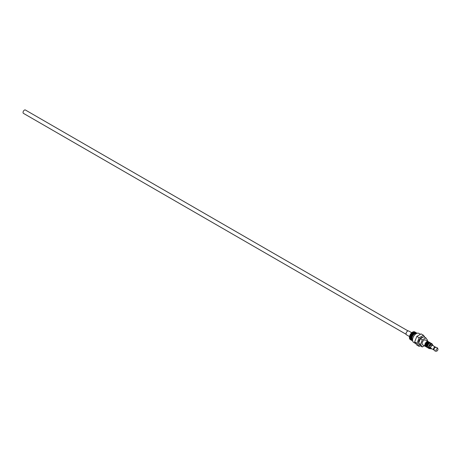<?xml version="1.0" encoding="UTF-8"?>
<svg xmlns="http://www.w3.org/2000/svg" width="461" height="461" viewBox="0 0 461 461"><rect width="100%" height="100%" fill="white"/><g stroke="black" fill="none" stroke-linecap="round" stroke-linejoin="round"><path stroke-width="0.69" d="M426.419 346.937A2.772 1.602 -60 0 1 426.206 346.845L425.814 346.62A2.772 1.602 -60 0 1 425.244 345.352A2.772 1.602 -60 0 1 426.448 342.563A2.772 1.602 -60 0 1 428.586 341.82L428.978 342.045A2.772 1.602 -60 0 1 429.156 342.183M425.636 346.482A2.772 1.602 -60 0 1 425.422 346.395A2.772 1.602 -60 0 1 424.852 345.128A2.772 1.602 -60 0 1 426.056 342.339A2.772 1.602 -60 0 1 428.194 341.595A2.772 1.602 -60 0 1 428.373 341.734M426.206 346.845A2.772 1.602 -60 0 1 425.636 345.577A2.772 1.602 -60 0 1 426.84 342.788A2.772 1.602 -60 0 1 428.978 342.045M427.203 347.387A2.772 1.602 -60 0 1 426.99 347.3L426.598 347.07A2.772 1.602 -60 0 1 426.027 345.802A2.772 1.602 -60 0 1 427.232 343.019A2.772 1.602 -60 0 1 429.37 342.275L429.761 342.5A2.772 1.602 -60 0 1 429.94 342.638M426.99 347.3A2.772 1.602 -60 0 1 426.419 346.032A2.772 1.602 -60 0 1 427.624 343.243A2.772 1.602 -60 0 1 429.761 342.5M427.981 347.842A2.772 1.602 -60 0 1 427.773 347.75L427.382 347.525A2.772 1.602 -60 0 1 426.811 346.257A2.772 1.602 -60 0 1 428.015 343.468A2.772 1.602 -60 0 1 430.153 342.725L430.545 342.949A2.772 1.602 -60 0 1 430.724 343.088M427.773 347.75A2.772 1.602 -60 0 1 427.203 346.482A2.772 1.602 -60 0 1 428.407 343.693A2.772 1.602 -60 0 1 430.545 342.949M430.297 348.481A2.772 1.602 -60 0 1 429.105 348.522L428.165 347.974A2.772 1.602 -60 0 1 427.589 346.707A2.772 1.602 -60 0 1 428.799 343.918A2.772 1.602 -60 0 1 430.937 343.18L431.876 343.722A2.772 1.602 -60 0 1 432.441 344.776M430.28 348.47A2.518 1.452 -60 0 1 428.909 347.26A2.518 1.452 -60 0 1 430.482 344.309A2.518 1.452 -60 0 1 432.424 344.765M434.153 350.003A1.637 0.945 -60 0 1 433.813 349.928L431.07 348.343A1.637 0.945 -60 0 1 430.73 347.594A1.637 0.945 -60 0 1 431.444 345.952A1.637 0.945 -60 0 1 432.706 345.514L435.449 347.093A1.637 0.945 -60 0 1 435.685 347.352M433.813 349.928A1.637 0.945 -60 0 1 433.473 349.179A1.637 0.945 -60 0 1 434.187 347.531A1.637 0.945 -60 0 1 435.449 347.093M434.129 349.951L433.882 349.807A1.498 0.864 -60 0 1 433.571 349.121A1.498 0.864 -60 0 1 434.227 347.617A1.498 0.864 -60 0 1 435.38 347.214L435.628 347.358M434.106 349.876A1.498 0.864 -60 0 1 433.962 349.346A1.498 0.864 -60 0 1 435.553 347.375M436.953 351C435.397 351.53 434.418 351 434.014 349.403A1.429 0.824 -60 0 1 434.014 349.317A1.429 0.824 -60 0 1 435.098 347.531C436.676 347.081 437.633 347.663 437.95 349.277A1.383 0.801 -60 0 1 437.95 349.294A1.383 0.801 -60 0 1 436.953 351A1.383 0.801 -60 0 1 435.991 350.429A1.383 0.801 -60 0 1 436.965 348.735A1.383 0.801 -60 0 1 437.95 349.277M425.422 346.395L422.679 344.811A2.772 1.602 -60 0 1 422.109 343.543A2.772 1.602 -60 0 1 423.313 340.754A2.772 1.602 -60 0 1 425.451 340.011L428.194 341.595M418.657 343.117A3.878 2.242 -60 0 1 418.582 342.414A3.878 2.242 -60 0 1 420.04 338.772A3.878 2.242 -60 0 1 422.864 337.319M415.891 343.704L413.626 342.396A5.209 3.008 -60 0 1 412.549 340.011A5.209 3.008 -60 0 1 414.819 334.772A5.209 3.008 -60 0 1 418.836 333.378L420.449 334.306M415.113 332.127A4.431 2.559 120 0 0 414.998 332.058A4.431 2.559 120 0 0 411.581 333.245A4.431 2.559 120 0 0 409.645 337.706A4.431 2.559 120 0 0 410.567 339.734A4.431 2.559 120 0 0 410.688 339.797M410.451 339.659A4.431 2.559 -60 0 1 410.33 339.601A4.431 2.559 -60 0 1 409.414 337.567A4.431 2.559 -60 0 1 411.345 333.107A4.431 2.559 -60 0 1 414.762 331.92A4.431 2.559 -60 0 1 414.877 331.995M415.58 332.404A4.431 2.559 120 0 0 415.47 332.329A4.431 2.559 120 0 0 412.053 333.516A4.431 2.559 120 0 0 410.117 337.976A4.431 2.559 120 0 0 411.033 340.005A4.431 2.559 120 0 0 411.154 340.068M410.924 339.936A4.431 2.559 -60 0 1 410.803 339.872A4.431 2.559 -60 0 1 409.881 337.844A4.431 2.559 -60 0 1 411.817 333.378A4.431 2.559 -60 0 1 415.234 332.191A4.431 2.559 -60 0 1 415.349 332.266M416.053 332.675A4.431 2.559 120 0 0 415.937 332.6A4.431 2.559 120 0 0 412.52 333.787A4.431 2.559 120 0 0 410.59 338.247A4.431 2.559 120 0 0 411.506 340.276A4.431 2.559 120 0 0 411.627 340.339M411.391 340.206A4.431 2.559 -60 0 1 411.27 340.143A4.431 2.559 -60 0 1 410.353 338.115A4.431 2.559 -60 0 1 412.29 333.655A4.431 2.559 -60 0 1 415.701 332.462A4.431 2.559 -60 0 1 415.816 332.537M416.525 332.946A4.431 2.559 120 0 0 416.41 332.871A4.431 2.559 120 0 0 412.993 334.058A4.431 2.559 120 0 0 411.056 338.518A4.431 2.559 120 0 0 411.978 340.546A4.431 2.559 120 0 0 412.094 340.61M411.863 340.477A4.431 2.559 -60 0 1 411.742 340.414A4.431 2.559 -60 0 1 410.82 338.386A4.431 2.559 -60 0 1 412.756 333.925A4.431 2.559 -60 0 1 416.174 332.738A4.431 2.559 -60 0 1 416.289 332.807M417.055 333.263A4.431 2.559 120 0 0 416.877 333.142A4.431 2.559 120 0 0 413.465 334.329A4.431 2.559 120 0 0 411.529 338.789A4.431 2.559 120 0 0 412.445 340.823A4.431 2.559 120 0 0 412.641 340.915M412.33 340.748A4.431 2.559 -60 0 1 412.209 340.685A4.431 2.559 -60 0 1 411.293 338.656A4.431 2.559 -60 0 1 413.229 334.196A4.431 2.559 -60 0 1 416.646 333.009A4.431 2.559 -60 0 1 416.756 333.078M412.549 340.224A3.878 2.242 -60 0 1 411.921 338.564A3.878 2.242 -60 0 1 413.494 334.79A3.878 2.242 -60 0 1 416.416 333.534M409.518 336.57L406.504 334.83A2.219 1.279 -60 0 1 406.043 333.816A2.219 1.279 -60 0 1 407.011 331.586A2.219 1.279 -60 0 1 408.717 330.992L411.736 332.733M408.043 330.923L25.39 110A1.942 1.118 120 0 0 23.897 110.519A1.942 1.118 120 0 0 23.05 112.472A1.942 1.118 120 0 0 23.453 113.36L406.106 334.283M424.351 345.773L422.305 346.954L420.541 344.448L422.305 339.901L425.831 337.867L427.595 340.374L427.318 341.088M420.282 345.738L419.17 346.384L417.015 343.318L419.17 337.763L423.48 335.274L424.938 337.354M419.17 337.763L416.819 336.403L421.129 333.914L423.48 335.274M416.819 336.403L414.664 341.958L416.819 345.024L419.17 346.384M414.664 341.958L417.015 343.318M425.831 337.867L423.872 336.737L420.346 338.772L418.582 343.318L420.346 345.825L422.305 346.954M418.582 343.318L420.541 344.448M420.346 338.772L422.305 339.901M431.611 348.654L431.104 348.948L430.32 347.83L431.104 345.813L432.672 344.909L433.363 345.894M432.672 344.909L431.473 344.211L429.906 345.116L429.122 347.139L429.906 348.251L431.104 348.948M429.122 347.139L430.32 347.83M429.906 345.116L431.104 345.813M430.372 348.528L429.099 348.516A2.772 1.602 -60 0 1 429.099 348.516A2.772 1.602 -60 0 1 428.534 347.254A2.772 1.602 -60 0 1 429.738 344.465A2.772 1.602 -60 0 1 431.871 343.716A2.772 1.602 -60 0 1 431.876 343.722M432.533 345.105L431.871 343.716"/></g></svg>
